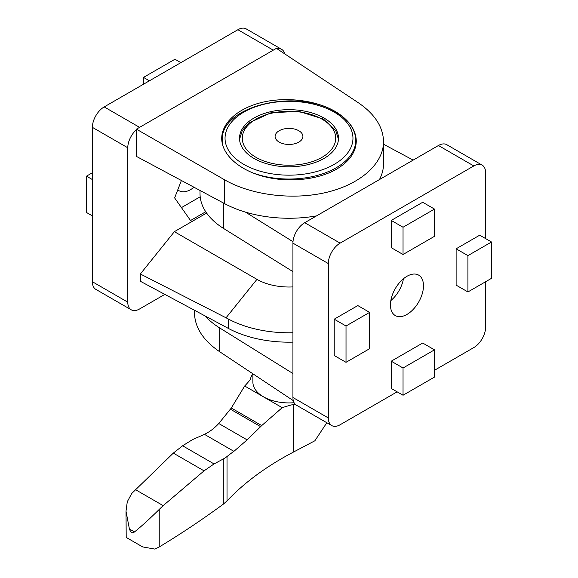 <?xml version="1.0" encoding="UTF-8"?>
<svg xmlns="http://www.w3.org/2000/svg" width="578" height="578" viewBox="0 0 578 578"><rect width="100%" height="100%" fill="white"/><g stroke="black" fill="none" stroke-linecap="round" stroke-linejoin="round"><path stroke-width="0.87" d="M177.778 189.83A23.358 13.482 120 0 0 179.014 190.711A23.358 13.482 120 0 0 194.013 187.25M136.43 129.169L276.414 48.342L358.309 102.739C374.775 113.989 383.185 126.965 383.539 141.668C383.532 163.668 360.556 184.172 326.808 192.293C293.06 200.414 251.705 195.386 224.705 179.874L136.43 129.169L136.43 129.66A16.683 9.631 120 0 0 127.774 147.78L127.774 302.164A16.683 9.631 120 0 0 131.228 309.801A16.683 9.631 120 0 0 139.573 308.977L164.838 294.39M284.708 53.855A16.683 9.631 120 0 0 281.609 49.332L246.221 28.9A16.683 9.631 120 0 0 237.883 29.724L104.184 106.916A16.683 9.631 120 0 0 92.386 127.348L92.386 281.732A16.683 9.631 120 0 0 95.84 289.368L131.228 309.801M292.93 332.74A88.976 51.37 180 0 1 228.491 319.085L226.041 317.806L256.95 279.347L174.375 231.67L140.36 273.986L226.041 317.806M140.36 273.986L140.36 281.276L228.491 328.477A88.976 51.37 0 0 0 292.93 342.133M292.93 286.912A45.322 26.169 180 0 1 256.95 279.347M206.621 213.051L174.375 231.67M136.43 129.66L136.43 156.407L224.705 203.687A94.539 54.585 0 0 0 316.527 215.89M181.398 180.495L174.635 197.914L190.53 220.529L205.732 211.75M281.609 49.332A16.683 9.631 120 0 0 276.97 48.711M355.73 145.071A67.286 38.849 180 0 1 355.86 145.656M336.584 112.291C349.423 120.47 355.99 130.079 356.286 141.119C355.99 152.137 349.423 161.486 336.584 169.152C317.741 180.025 287.866 182.98 263.25 176.384C238.635 169.802 221.706 154.326 221.714 138.402C221.706 122.485 238.635 107.689 263.25 102.096C287.866 96.497 317.741 100.651 336.584 112.291M379.443 179.563A94.539 54.585 0 0 0 383.539 163.675L383.539 141.668M92.386 172.757L86.483 176.16L86.483 212.487L92.386 215.89M86.483 176.16L92.386 179.563M180.863 62.648L174.961 59.238L143.503 77.401L143.503 84.215M149.406 80.804L143.503 77.401M323.998 118.042A49.491 28.575 180 0 1 338.491 138.243A49.491 28.575 180 0 1 289 166.818A49.491 28.575 180 0 1 239.509 138.243A49.491 28.575 180 0 1 270.056 111.843A49.491 28.575 180 0 1 323.998 118.042M181.449 207.61L200.19 196.787M194.461 310.249L194.461 312.821C194.815 327.524 203.225 340.5 219.691 351.742L293.292 400.633M292.93 373.518L219.691 327.936A94.539 54.585 180 0 1 205.067 315.928M383.539 144.233L413.162 160.099M397.137 391.841L340.117 424.758A16.683 9.631 -60 0 1 331.779 425.589L296.391 405.156A16.683 9.631 -60 0 1 292.93 397.512L292.93 243.136A16.683 9.631 -60 0 1 304.729 222.703L438.427 145.512A16.683 9.631 -60 0 1 446.772 144.688L482.16 165.12A16.683 9.631 -60 0 1 485.614 172.757L485.614 238.591M331.779 425.589A16.683 9.631 -60 0 1 328.326 417.952L328.326 263.568A16.683 9.631 -60 0 1 340.117 243.136L473.815 165.944A16.683 9.631 -60 0 1 482.16 165.12M485.614 281.732L485.614 327.134A16.683 9.631 -60 0 1 473.815 347.573L434.497 370.274M390.453 304.888A23.358 13.482 -60 0 1 400.648 281.385A23.358 13.482 -60 0 1 418.645 275.121A23.358 13.482 -60 0 1 418.645 302.092A23.358 13.482 -60 0 1 395.294 315.581A23.358 13.482 -60 0 1 390.453 304.888M403.444 278.755A23.358 13.482 -60 0 1 390.836 300.596M391.241 361.192L391.241 388.438L403.039 395.244L434.497 377.08L434.497 349.842L422.699 343.029L391.241 361.192L403.039 367.998L434.497 349.842M391.241 220.428L391.241 247.673L403.039 254.486L434.497 236.323L434.497 209.077L422.699 202.271L391.241 220.428L403.039 227.241L434.497 209.077M491.517 242.001L491.517 278.321L467.92 291.948L456.121 285.135L456.121 248.807L479.718 235.188L491.517 242.001L467.92 255.621L456.121 248.807M369.609 312.38L369.609 348.7L346.02 362.327L334.221 355.513L334.221 319.186L357.818 305.567L369.609 312.38L346.02 325.999L334.221 319.186M346.02 362.327L346.02 325.999M467.92 291.948L467.92 255.621M403.039 254.486L403.039 227.241M403.039 395.244L403.039 367.998M391.617 299.924L391.024 299.577M298.833 130.751A13.901 8.027 0 0 0 283.682 129.017A13.901 8.027 0 0 0 275.099 136.43A13.901 8.027 0 0 0 289 144.457A13.901 8.027 0 0 0 302.901 136.43A13.901 8.027 0 0 0 298.833 130.751M292.995 241.698L245.491 212.133M292.93 271.624L223.765 228.577A88.976 51.37 180 0 1 200.024 193.644L200.024 190.473M326.83 422.728L314.873 440.776L293.371 452.112L293.371 404.412A38.928 22.477 180 0 0 295.228 404.268M159.232 546.969L159.232 509.406C149.767 518.755 141.523 526.255 134.508 531.912C132.485 533.646 130.78 532.663 129.393 528.957L126.004 511.19L126.206 537.417L142.679 546.925L154.875 549.1L159.232 546.969C180.733 533.985 202.083 519.723 223.296 504.182L227.024 500.902C244.487 482.449 266.603 466.186 293.371 452.112M227.024 500.902L227.024 456.526A166.832 96.324 180 0 1 233.895 451.339L204.431 434.331A166.832 96.324 180 0 1 195.443 438.29A27.809 16.054 180 0 0 191.195 440.45L182.612 445.783L173.321 453.109L131.712 493.511L127.283 501.755L126.004 511.19M252.839 373.764A38.928 22.477 180 0 0 250.317 379.558A166.832 96.324 180 0 1 244.682 386.003L231.301 408.025L218.766 423.508C214.431 428.233 209.662 431.838 204.475 434.309M231.301 408.025L261.718 425.581L247.117 439.872L233.931 451.317M159.232 509.406L163.169 505.642L135.368 489.588M227.024 456.526A27.809 16.054 180 0 1 223.296 458.983L214.055 463.932L204.048 470.853L163.169 505.642M294.086 402.721A36.147 20.866 180 0 1 252.889 382.058L252.889 373.8M261.718 425.581L282.201 407.671L244.682 386.003M282.201 407.671A166.832 96.324 180 0 1 293.371 404.412M127.774 147.78L92.386 127.348M127.774 302.164L92.386 281.732M228.491 319.085L228.491 328.477M224.705 179.874L224.705 203.687M139.573 127.348L104.184 106.916M273.271 50.156L237.883 29.724M322.033 119.176A46.717 26.971 180 0 1 301.087 164.297A46.717 26.971 180 0 1 243.88 131.264A46.717 26.971 180 0 1 322.033 119.176M334.221 112.139A63.956 36.92 180 0 1 305.552 173.913A63.956 36.92 180 0 1 227.226 128.692A63.956 36.92 180 0 1 334.221 112.139M355.73 146.263L355.73 140.519A66.73 38.531 180 0 1 320.212 174.57A66.73 38.531 180 0 1 251.466 172.374M223.065 146.451A66.73 38.531 180 0 1 222.27 140.519C219.878 105.687 297.432 87.791 335.608 112.002C343.375 116.489 348.996 121.871 352.464 128.143C354.632 132.131 355.716 136.256 355.73 140.519M219.691 351.742L219.691 327.936M292.93 397.512L328.326 417.952M292.93 243.136L328.326 263.568M438.427 145.512L473.815 165.944M304.729 222.703L340.117 243.136M223.765 228.577L223.765 203.189M233.895 451.339L204.431 434.331M260.606 426.636L230.449 409.224M247.117 439.872L218.766 423.508M134.508 531.912L129.393 528.957M204.048 470.853L173.321 453.109M214.055 463.932L182.612 445.783M223.296 504.182L223.296 458.983M338.455 139.349L335.796 130.715L323.42 119.039L298.696 111.337L270.894 112.797L248.822 123.02L242.24 130.664L239.545 139.349M222.27 143.575L222.27 140.519M126.206 537.417L142.679 546.925"/></g></svg>
